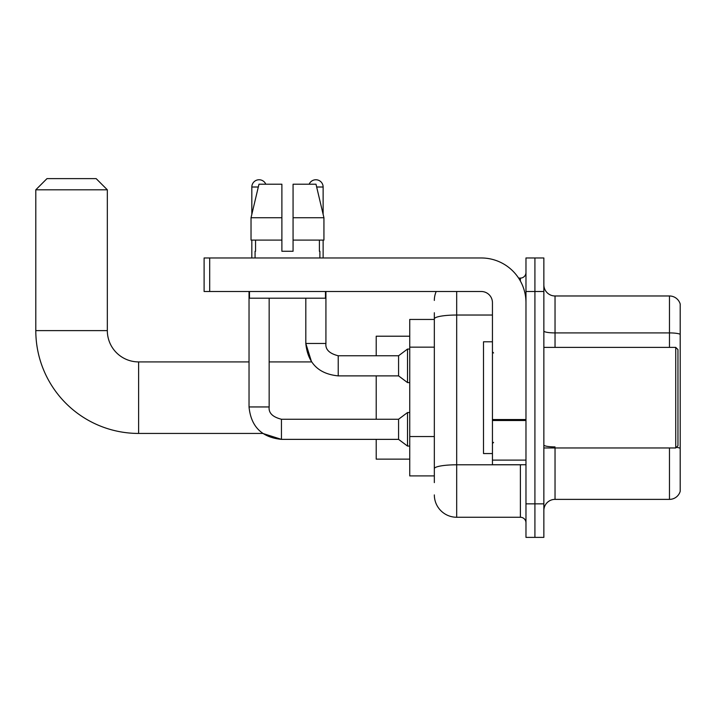 <?xml version="1.0" encoding="UTF-8"?>
<svg xmlns="http://www.w3.org/2000/svg" width="716" height="716" viewBox="0 0 716 716"><rect width="100%" height="100%" fill="white"/><g stroke="black" fill="none" stroke-linecap="round" stroke-linejoin="round"><path stroke-width="1.07" d="M434.335 319.443L409.74 319.443L409.74 475.907L434.335 475.907M434.335 482.611L434.335 312.74M525.974 503.849L525.974 537.376L534.915 537.376L534.915 503.849L534.915 537.376L543.856 537.376L543.856 503.849L534.915 503.849L534.915 291.502L534.915 503.849L525.974 503.849L525.974 291.502L534.915 291.502L534.915 257.975L534.915 291.502L543.856 291.502L543.856 503.849M543.856 291.502L543.856 257.975L525.974 257.975L525.974 291.502M456.683 291.502L456.683 517.256L520.389 517.256L520.389 464.729M518.608 278.094L520.389 278.094A5.585 5.585 0 0 0 525.974 272.501M434.335 340.44L434.335 318.915A22.348 3.884 180 0 1 456.683 315.031L492.447 315.031M525.974 522.841A5.585 5.585 0 0 0 520.389 517.256M434.335 300.443A22.348 22.348 0 0 1 436.196 291.502M456.683 517.256A22.348 22.348 0 0 1 434.335 494.908M543.856 510.553A11.179 11.179 0 0 1 555.034 499.374L669.469 499.374L669.469 447.965M680.2 304.023A11.179 11.179 0 0 0 669.469 295.976A11.179 11.179 0 0 1 680.2 304.023L680.2 491.328A11.179 11.179 0 0 1 669.469 499.374M680.2 334.309A11.179 1.942 180 0 0 669.469 332.913L669.469 295.976L555.034 295.976A11.179 11.179 0 0 1 543.856 284.798A11.179 11.179 0 0 0 555.034 295.976L555.034 347.385M293.068 251.271L281.889 251.271L293.068 251.271L281.889 251.271L293.068 251.271L293.068 184.218L315.998 184.218L323.936 217.745L323.936 240.093L293.068 240.093M309.16 184.218A7.267 7.267 0 0 1 323.131 187.01L323.131 214.344L323.936 217.745L293.068 217.745M281.889 217.745L281.889 240.093L251.03 240.093L251.03 217.745L258.968 184.218L281.889 184.218L281.889 217.745L251.03 217.745L251.826 214.344L251.826 187.01L258.297 187.01M249.034 291.502L249.034 406.948L269.153 406.948C268.473 412.908 272.572 417.007 281.442 419.245L281.442 439.364L262.772 433.44L138.618 433.44A102.818 102.818 0 0 1 35.8 330.622L35.8 189.803L46.979 178.624L96.15 178.624L107.328 189.803L35.8 189.803M138.618 433.44L138.618 361.911A31.289 31.289 0 0 1 107.328 330.622L107.328 189.803M376.213 375.882L376.213 419.245M376.213 439.364L376.213 459.144L409.74 459.144M409.74 336.207L376.213 336.207L376.213 355.762M251.826 187.01A7.267 7.267 0 0 1 265.797 184.218M269.153 298.205L269.153 406.948C268.473 412.908 272.572 417.007 281.442 419.245L398.57 419.245L398.57 439.364L281.442 439.364L262.772 433.44L281.442 439.364C261.779 437.413 250.976 426.611 249.034 406.948C250.976 426.611 261.779 437.413 281.442 439.364C261.779 437.413 250.976 426.611 249.034 406.948C250.976 426.611 261.779 437.413 281.442 439.364C261.779 437.413 250.976 426.611 249.034 406.948M398.57 419.245L407.511 412.541L407.511 446.068L409.74 446.068M251.826 240.093L251.826 257.975M269.153 361.911L311.567 361.911L305.813 343.474L311.567 361.911L305.813 343.474L311.567 361.911L305.813 343.474L325.923 343.474C325.252 349.435 329.351 353.534 338.22 355.762L398.57 355.762L398.57 375.882L338.22 375.882L338.22 355.762C329.351 353.534 325.252 349.435 325.923 343.474L325.905 343.474C325.252 349.435 329.351 353.534 338.22 355.762C329.351 353.534 325.252 349.435 325.923 343.474C325.252 349.435 329.351 353.534 338.22 355.762C329.351 353.534 325.252 349.435 325.923 343.474C325.252 349.435 329.351 353.534 338.22 355.762C329.351 353.534 325.252 349.435 325.923 343.474C325.252 349.435 329.351 353.534 338.22 355.762C329.351 353.534 325.252 349.435 325.923 343.474L325.923 291.502M398.57 355.762L407.511 349.059L407.511 382.586L409.74 382.586M323.131 240.093L323.131 257.975M525.974 464.729L492.447 464.729L492.447 419.54L525.974 419.54M525.974 302.68A44.705 44.705 0 0 0 481.268 257.975L209.699 257.975L209.699 291.502L481.268 291.502A11.179 11.179 0 0 1 492.447 302.68L492.447 419.54M209.699 291.502L204.105 291.502L204.105 257.975L209.699 257.975M255.066 251.271L255.558 251.271L255.066 251.271L255.066 257.975M319.891 251.271L319.408 251.271L319.891 251.271L319.891 257.975M319.408 240.093L319.408 251.271M281.889 240.093L281.889 251.271M255.558 251.271L255.558 240.093M249.481 291.502L249.481 298.205L325.476 298.205L325.476 291.502M323.936 240.093L323.936 217.745L315.998 184.218M258.968 184.218L251.03 217.745M675.734 347.385L677.962 349.614L677.962 445.728L675.734 447.965L675.734 347.385L543.856 347.385M492.447 341.792L483.506 341.792L483.506 453.55L492.447 453.55M434.335 347.153L409.74 347.153M434.335 436.554L409.74 436.554M522.322 464.729A5.585 0.967 0 0 1 520.389 464.791L456.683 464.791A22.348 3.884 180 0 0 434.335 468.667M520.389 281.039L520.389 278.094M555.034 447.965L555.034 499.374M669.469 347.385L669.469 332.913L555.034 332.913A11.179 1.942 0 0 1 543.856 330.971M680.2 448.305A11.179 1.942 180 0 0 676.369 447.321M555.034 446.909A11.179 1.942 -0 0 1 543.856 444.967M35.8 330.622L107.328 330.622M316.66 187.01L323.131 187.01M525.974 420.507L492.447 420.507M492.447 460.111L525.974 460.111M249.034 361.911L138.618 361.911M269.153 406.948C268.473 412.908 272.572 417.007 281.442 419.245C272.572 417.007 268.473 412.908 269.153 406.948C268.473 412.908 272.572 417.007 281.442 419.245M398.57 439.364L407.511 446.068M407.511 412.541L409.74 412.541M305.813 298.205L305.813 343.474C307.755 363.137 318.557 373.94 338.22 375.882C318.557 373.94 307.755 363.137 305.813 343.474C307.755 363.137 318.557 373.94 338.22 375.882C318.557 373.94 307.755 363.137 305.813 343.474C307.755 363.137 318.557 373.94 338.22 375.882M398.57 375.882L407.511 382.586M407.511 349.059L409.74 349.059M543.856 447.965L675.734 447.965M493.566 352.97L492.447 351.851M493.566 442.381L492.447 443.499"/></g></svg>
